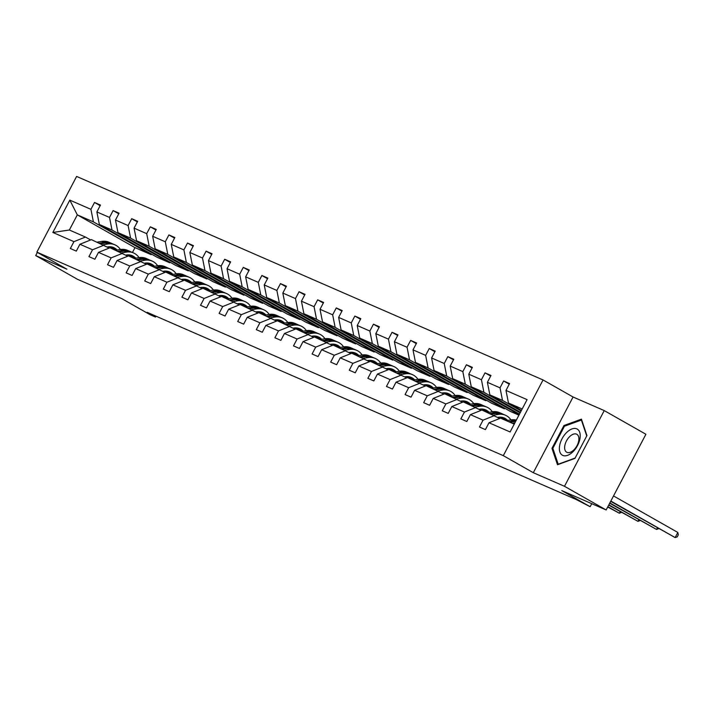 <?xml version="1.0" encoding="UTF-8"?>
<svg xmlns="http://www.w3.org/2000/svg" width="714" height="714" viewBox="0 0 714 714"><rect width="100%" height="100%" fill="white"/><g stroke="black" fill="none" stroke-linecap="round" stroke-linejoin="round"><path stroke-width="1.07" d="M604.231 410.595L573.065 396.993L533.313 472.704L564.488 486.296L604.231 410.595L645.902 434.264L606.159 509.966L561.811 490.616L590.148 506.717L591.745 503.682M564.488 486.296L606.159 509.966M37.36 252.417L35.7 255.576L77.371 279.245L121.719 298.595L150.056 314.687L155.473 317.052L155.947 316.159M543.059 379.955L76.612 176.429L36.869 252.131L503.308 455.657L543.059 379.955L573.065 396.993M151.395 254.05L151.082 254.648L93.409 221.893L77.308 214.869L69.82 200.116L90.919 209.327L94.516 202.473L100.156 205.677M151.082 254.648L134.991 247.633L77.308 214.869L69.365 230.015L85.457 237.039L90.607 239.966M93.409 221.893L90.919 209.327M169.994 262.163L169.673 262.77L112 230.006L99.362 224.499L96.872 211.924L100.478 205.07L94.516 202.473M96.872 211.924L109.51 217.44L113.107 210.585L118.756 213.789M188.585 270.276L188.273 270.883L130.6 238.119L117.962 232.612L115.472 220.037L119.068 213.183L113.107 210.585M115.472 220.037L128.109 225.553L131.706 218.698L137.347 221.902M207.185 278.389L206.864 278.995L149.19 246.241L136.552 240.725L134.071 228.15L137.668 221.295L131.706 218.698M134.071 228.15L146.7 233.665L150.306 226.811L155.947 230.015M225.776 286.501L225.463 287.108L167.79 254.354L155.152 248.838L152.662 236.272L156.259 229.417L150.306 226.811M152.662 236.272L165.3 241.778L168.897 234.924L174.537 238.128M244.375 294.614L244.054 295.221L186.381 262.466L173.752 256.951L171.262 244.384L174.859 237.53L168.897 234.924M171.262 244.384L183.891 249.891L187.496 243.037L193.137 246.241M262.975 302.727L262.654 303.334L204.98 270.579L192.343 265.064L189.853 252.497L193.449 245.643L187.496 243.037M189.853 252.497L202.49 258.013L206.087 251.149L211.728 254.362M281.566 310.849L281.254 311.447L223.571 278.692L210.942 273.176L208.452 260.61L212.049 253.756L206.087 251.149M208.452 260.61L221.09 266.126L224.687 259.271L230.327 262.475M300.166 318.962L299.844 319.56L242.171 286.805L229.533 281.289L227.043 268.723L230.649 261.868L224.687 259.271M227.043 268.723L239.681 274.238L243.278 267.384L248.927 270.588M318.756 327.074L318.444 327.672L260.771 294.918L248.133 289.411L245.643 276.836L249.24 269.981L243.278 267.384M245.643 276.836L258.281 282.351L261.877 275.497L267.518 278.701M337.356 335.187L337.035 335.794L279.361 303.031L266.724 297.524L264.234 284.948L267.839 278.094L261.877 275.497M264.234 284.948L276.871 290.464L280.468 283.61L286.118 286.814M355.947 343.3L355.634 343.907L297.961 311.152L285.323 305.637L282.833 293.061L286.43 286.207L280.468 283.61M282.833 293.061L295.471 298.577L299.068 291.723L304.708 294.927M374.547 351.413L374.225 352.02L316.552 319.265L303.914 313.749L301.433 301.183L305.03 294.32L299.068 291.723M301.433 301.183L314.062 306.69L317.659 299.835L323.308 303.039M393.137 359.526L392.825 360.133L335.152 327.378L322.514 321.862L320.024 309.296L323.62 302.441L317.659 299.835M320.024 309.296L332.662 314.803L336.258 307.948L341.899 311.152M411.737 367.639L411.416 368.245L353.742 335.491L341.113 329.975L338.623 317.409L342.22 310.554L336.258 307.948M338.623 317.409L351.252 322.915L354.858 316.061L360.499 319.274M430.337 375.76L430.015 376.358L372.342 343.604L359.704 338.088L357.214 325.522L360.811 318.667L354.858 316.061M357.214 325.522L369.852 331.037L373.449 324.183L379.089 327.387M448.927 383.873L448.615 384.471L390.933 351.716L378.304 346.201L375.814 333.634L379.411 326.78L373.449 324.183M375.814 333.634L388.443 339.15L392.048 332.296L397.689 335.5M467.527 391.986L467.206 392.584L409.533 359.829L396.895 354.322L394.405 341.747L398.001 334.893L392.048 332.296M394.405 341.747L407.042 347.263L410.639 340.408L416.289 343.613M486.118 400.099L485.806 400.706L428.123 367.942L415.494 362.435L413.004 349.86L416.601 343.006L410.639 340.408M413.004 349.86L425.642 355.376L429.239 348.521L434.88 351.725M504.718 408.212L504.396 408.819L446.723 376.064L434.085 370.548L431.595 357.973L435.201 351.118L429.239 348.521M431.595 357.973L444.233 363.488L447.83 356.634L453.479 359.838M519.149 414.745L465.323 384.177L452.685 378.661L450.195 366.086L453.792 359.231L447.83 356.634M450.195 366.086L462.833 371.601L466.429 364.747L472.07 367.951M520.14 412.862L483.913 392.289L471.276 386.774L468.786 374.207L472.391 367.353L466.429 364.747M468.786 374.207L481.423 379.714L485.02 372.86L490.67 376.064M521.131 410.978L502.513 400.402L489.875 394.887L487.385 382.32L490.982 375.466L485.02 372.86M487.385 382.32L500.023 387.827L503.62 380.973L509.26 384.186M522.175 408.979L508.466 402.999L505.985 390.433L509.582 383.579L503.62 380.973M505.985 390.433L527.084 399.635L510.108 431.97L489.01 422.759L485.413 429.614L479.451 427.017L483.048 420.162L470.41 414.647L466.813 421.501L460.851 418.904L464.448 412.049L451.819 406.534L448.213 413.388L442.261 410.791L445.857 403.937L433.219 398.421L429.623 405.275L423.661 402.669L427.258 395.815L414.629 390.308L411.023 397.162L405.07 394.556L408.667 387.702L396.029 382.195L392.432 389.05L386.47 386.444L390.067 379.589L377.438 374.074L373.833 380.928L367.871 378.331L371.476 371.476L358.839 365.961L355.242 372.815L349.28 370.218L352.877 363.364L340.239 357.848L336.642 364.702L330.68 362.105L334.286 355.251L321.648 349.735L318.051 356.589L312.089 353.992L315.686 347.138L303.048 341.622L299.452 348.477L293.49 345.879L297.095 339.025L284.458 333.509L280.861 340.364L274.899 337.758L278.496 330.903L265.858 325.397L262.261 332.251L256.299 329.645L259.896 322.79L247.267 317.284L243.661 324.138L237.708 321.532L241.305 314.678L228.667 309.162L225.071 316.016L219.109 313.419L222.706 306.565L210.077 301.049L206.471 307.904L200.518 305.306L204.115 298.452L191.477 292.936L187.88 299.791L181.918 297.194L185.515 290.339L172.877 284.824L169.28 291.678L163.319 289.081L166.924 282.226L154.286 276.711L150.69 283.565L144.728 280.968L148.325 274.114L135.687 268.598L132.09 275.452L126.128 272.855L129.734 265.992L117.096 260.485L113.499 267.339L107.537 264.733L111.134 257.879L98.496 252.372L94.9 259.227L88.938 256.621L92.534 249.766L79.906 244.259L76.3 251.114L70.347 248.508L73.944 241.653L52.845 232.452L69.82 200.116M590.148 506.717L576.394 499.613L147.146 312.321L155.473 317.052M79.906 244.259L91.419 239.636L109.206 248.079M104.048 245.152L92.534 249.766M169.673 262.77L157.044 257.254L99.362 224.499M112 230.006L109.51 217.44M98.496 252.372L110.01 247.749L127.797 256.192M122.647 253.265L111.134 257.879M188.273 270.883L175.635 265.367L117.962 232.612M130.6 238.119L128.109 225.553M117.096 260.485L128.609 255.862L146.397 264.305M141.247 261.378L129.734 265.992M206.864 278.995L194.235 273.48L136.552 240.725M149.19 246.241L146.7 233.665M135.687 268.598L147.2 263.975L164.988 272.418M159.838 269.49L148.325 274.114M225.463 287.108L212.826 281.593L155.152 248.838M167.79 254.354L165.3 241.778M154.286 276.711L165.8 272.096L183.587 280.531M178.438 277.603L166.924 282.226M244.054 295.221L231.425 289.706L173.752 256.951M186.381 262.466L183.891 249.891M172.877 284.824L184.39 280.209L202.178 288.643M197.028 285.716L185.515 290.339M262.654 303.334L250.016 297.818L192.343 265.064M204.98 270.579L202.49 258.013M191.477 292.936L202.99 288.322L220.778 296.756M215.628 293.838L204.115 298.452M281.254 311.447L268.616 305.94L210.942 273.176M223.571 278.692L221.09 266.126M210.077 301.049L221.59 296.435L239.368 304.869M234.219 301.951L222.706 306.565M299.844 319.56L287.207 314.053L229.533 281.289M242.171 286.805L239.681 274.238M228.667 309.162L240.181 304.548L257.968 312.991M252.818 310.063L241.305 314.678M318.444 327.672L305.806 322.166L248.133 289.411M260.771 294.918L258.281 282.351M247.267 317.284L258.78 312.661L276.559 321.104M271.409 318.176L259.896 322.79M337.035 335.794L324.406 330.279L266.724 297.524M279.361 303.031L276.871 290.464M265.858 325.397L277.371 320.773L295.159 329.216M290.009 326.289L278.496 330.903M355.634 343.907L342.997 338.391L285.323 305.637M297.961 311.152L295.471 298.577M284.458 333.509L295.971 328.886L313.758 337.329M308.6 334.402L297.095 339.025M374.225 352.02L361.596 346.504L303.914 313.749M316.552 319.265L314.062 306.69M303.048 341.622L314.562 337.008L332.349 345.442M327.199 342.515L315.686 347.138M392.825 360.133L380.187 354.617L322.514 321.862M335.152 327.378L332.662 314.803M321.648 349.735L333.161 345.121L350.949 353.555M345.799 350.628L334.286 355.251M411.416 368.245L398.787 362.73L341.113 329.975M353.742 335.491L351.252 322.915M340.239 357.848L351.752 353.234L369.54 361.668M364.39 358.749L352.877 363.364M430.015 376.358L417.378 370.843L359.704 338.088M372.342 343.604L369.852 331.037M358.839 365.961L370.352 361.346L388.139 369.781M382.99 366.862L371.476 371.476M448.615 384.471L435.977 378.964L378.304 346.201M390.933 351.716L388.443 339.15M377.438 374.074L388.943 369.459L406.73 377.902M401.58 374.975L390.067 379.589M467.206 392.584L454.568 387.077L396.895 354.322M409.533 359.829L407.042 347.263M396.029 382.195L407.542 377.572L425.33 386.015M420.18 383.088L408.667 387.702M485.806 400.706L473.168 395.19L415.494 362.435M428.123 367.942L425.642 355.376M414.629 390.308L426.142 385.685L443.921 394.128M438.771 391.201L427.258 395.815M504.396 408.819L491.759 403.303L434.085 370.548M446.723 376.064L444.233 363.488M433.219 398.421L444.733 393.798L462.52 402.241M457.371 399.313L445.857 403.937M518.935 415.155L510.358 411.416L452.685 378.661M465.323 384.177L462.833 371.601M451.819 406.534L463.332 401.92L481.12 410.354M475.961 407.426L464.448 412.049M519.462 414.138L471.276 386.774M483.913 392.289L481.423 379.714M470.41 414.647L481.923 410.032L499.711 418.466M494.561 415.539L483.048 420.162M520.452 412.255L489.875 394.887M502.513 400.402L500.023 387.827M489.01 422.759L500.523 418.145L514.223 424.125M533.313 472.704L503.308 455.657M35.7 255.576L66.875 269.178L36.869 252.131M134.991 247.633L132.447 252.479M521.443 410.371L508.466 402.999M85.457 237.039L73.944 241.653M52.845 232.452L69.365 230.015M551.967 448.33L557.491 464.743L574.975 458.361L586.944 435.567L581.428 419.145L563.944 425.526L551.967 448.33L553.055 448.945M564.89 426.062L563.944 425.526M512.277 423.268L514.901 422.831M506.315 420.671L510.885 419.912A17.698 14.637 -66.4 0 1 516.32 420.135M510.01 422.286L514.58 421.519A17.698 14.637 -66.4 0 1 515.66 421.385M610.845 501.049L675.149 537.571L610.684 501.353M516.008 420.724A17.698 14.637 113.6 0 0 513.152 420.894L508.582 421.662M613.522 495.935L677.836 532.457L675.149 537.571L677.229 536.874L678.3 534.831L677.836 532.457M497.783 417.378L498.265 417.297A14.691 12.156 -66.4 0 1 504.245 417.993A14.691 12.156 -66.4 0 1 507.681 420.439M493.677 415.155L498.247 414.397A17.698 14.637 -66.4 0 1 505.45 415.236A17.698 14.637 -66.4 0 1 510.938 419.903M487.716 412.558L492.285 411.791A17.698 14.637 -66.4 0 1 499.488 412.63L501.755 413.62A17.698 14.637 113.6 0 0 494.552 412.781L489.982 413.549M501.049 417.181A14.691 12.156 -66.4 0 1 502.736 419.109M491.411 414.174L495.98 413.406A17.698 14.637 -66.4 0 1 503.183 414.245L505.45 415.236M506.387 420.662A14.691 12.156 113.6 0 0 503.084 417.565M609.854 502.933L656.55 529.458L609.694 503.236M502.46 413.959A17.698 14.637 113.6 0 0 501.755 413.62M502.317 417.369A14.691 12.156 -66.4 0 1 505.003 420.1M658.701 528.628L656.55 529.458L657.38 527.878M479.192 409.265L479.674 409.184A14.691 12.156 -66.4 0 1 485.654 409.872A14.691 12.156 -66.4 0 1 489.09 412.326M475.087 407.042L479.656 406.284A17.698 14.637 -66.4 0 1 486.859 407.123A17.698 14.637 -66.4 0 1 492.339 411.791M469.125 404.445L473.694 403.678A17.698 14.637 -66.4 0 1 480.897 404.517L483.164 405.507A17.698 14.637 113.6 0 0 475.961 404.668L471.392 405.427M482.459 409.068A14.691 12.156 -66.4 0 1 484.137 410.996M472.82 406.052L477.389 405.293A17.698 14.637 -66.4 0 1 484.592 406.132L486.859 407.123M487.787 412.549A14.691 12.156 113.6 0 0 484.485 409.452M608.864 504.825L637.959 521.345L608.703 505.119M483.869 405.838A17.698 14.637 113.6 0 0 483.164 405.507M483.726 409.256A14.691 12.156 -66.4 0 1 486.404 411.987M640.11 520.515L637.959 521.345L638.789 519.765M573.012 451.712A15.039 8.425 -60.4 0 0 579.714 432.309A15.039 8.425 -60.4 0 0 566.577 432.559A15.039 8.425 -60.4 0 0 559.874 451.962A15.039 8.425 -60.4 0 0 573.012 451.712M573.967 449.811A10.299 5.766 -60.4 0 0 576.85 434.299A10.299 5.766 -60.4 0 0 569.558 436.7A10.299 5.766 -60.4 0 0 566.684 452.212A10.299 5.766 -60.4 0 0 573.967 449.811M552.85 448.321L564.444 426.222L581.392 420.046L586.738 435.951L575.136 458.04L558.196 464.225L552.85 448.321M460.592 401.143L461.074 401.063A14.691 12.156 -66.4 0 1 467.054 401.759A14.691 12.156 -66.4 0 1 470.49 404.213M456.487 398.93L461.057 398.171A17.698 14.637 -66.4 0 1 468.259 399.001A17.698 14.637 -66.4 0 1 473.739 403.669M450.525 396.332L455.095 395.565A17.698 14.637 -66.4 0 1 462.297 396.404L464.564 397.395A17.698 14.637 113.6 0 0 457.362 396.556L452.792 397.314M463.859 400.956A14.691 12.156 -66.4 0 1 465.546 402.883M454.22 397.939L458.79 397.18A17.698 14.637 -66.4 0 1 465.992 398.019L468.259 399.001M469.196 404.427A14.691 12.156 113.6 0 0 465.894 401.339M607.873 506.708L619.359 513.232L607.712 507.011M465.269 397.725A17.698 14.637 113.6 0 0 464.564 397.395M465.126 401.143A14.691 12.156 -66.4 0 1 467.813 403.874M621.51 512.402L619.359 513.232L620.189 511.643M442.002 393.03L442.484 392.95A14.691 12.156 -66.4 0 1 448.463 393.646A14.691 12.156 -66.4 0 1 451.9 396.1M437.887 390.817L442.457 390.058A17.698 14.637 -66.4 0 1 449.659 390.888A17.698 14.637 -66.4 0 1 455.148 395.556M431.934 388.22L436.504 387.452A17.698 14.637 -66.4 0 1 443.706 388.291L445.964 389.282A17.698 14.637 113.6 0 0 438.762 388.443L434.192 389.201M445.268 392.843A14.691 12.156 -66.4 0 1 446.946 394.771M435.629 389.826L440.199 389.068A17.698 14.637 -66.4 0 1 447.401 389.906L449.659 390.888M450.596 396.315A14.691 12.156 113.6 0 0 447.294 393.227M446.669 389.612A17.698 14.637 113.6 0 0 445.964 389.282M446.536 393.03A14.691 12.156 -66.4 0 1 449.213 395.752M423.402 384.917L423.884 384.837A14.691 12.156 -66.4 0 1 429.864 385.533A14.691 12.156 -66.4 0 1 433.3 387.988M419.296 382.704L423.866 381.936A17.698 14.637 -66.4 0 1 431.069 382.775A17.698 14.637 -66.4 0 1 436.549 387.443M413.335 380.098L417.904 379.339A17.698 14.637 -66.4 0 1 425.107 380.178L427.374 381.169A17.698 14.637 113.6 0 0 420.171 380.33L415.602 381.089M426.669 384.721A14.691 12.156 -66.4 0 1 428.355 386.658M417.03 381.713L421.599 380.955A17.698 14.637 -66.4 0 1 428.802 381.785L431.069 382.775M432.006 388.202A14.691 12.156 113.6 0 0 428.703 385.114M428.079 381.499A17.698 14.637 113.6 0 0 427.374 381.169M427.936 384.917A14.691 12.156 -66.4 0 1 430.613 387.64M404.811 376.805L405.293 376.724A14.691 12.156 -66.4 0 1 411.273 377.42A14.691 12.156 -66.4 0 1 414.7 379.875M400.697 374.591L405.266 373.824A17.698 14.637 -66.4 0 1 412.469 374.663A17.698 14.637 -66.4 0 1 417.958 379.33M394.744 371.985L399.313 371.226A17.698 14.637 -66.4 0 1 406.516 372.065L408.774 373.047A17.698 14.637 113.6 0 0 401.571 372.217L397.002 372.976M408.078 376.608A14.691 12.156 -66.4 0 1 409.756 378.536M398.439 373.601L403.008 372.842A17.698 14.637 -66.4 0 1 410.211 373.672L412.469 374.663M413.406 380.089A14.691 12.156 113.6 0 0 410.104 376.992M409.479 373.386A17.698 14.637 113.6 0 0 408.774 373.047M409.336 376.805A14.691 12.156 -66.4 0 1 412.023 379.527M386.212 368.692L386.693 368.611A14.691 12.156 -66.4 0 1 392.673 369.308A14.691 12.156 -66.4 0 1 396.109 371.762M382.106 366.478L386.676 365.711A17.698 14.637 -66.4 0 1 393.878 366.55A17.698 14.637 -66.4 0 1 399.358 371.218M376.144 363.872L380.714 363.114A17.698 14.637 -66.4 0 1 387.916 363.953L390.183 364.934A17.698 14.637 113.6 0 0 382.981 364.095L378.411 364.863M389.478 368.495A14.691 12.156 -66.4 0 1 391.165 370.423M379.839 365.488L384.409 364.72A17.698 14.637 -66.4 0 1 391.611 365.559L393.878 366.55M394.815 371.976A14.691 12.156 113.6 0 0 391.513 368.879M390.888 365.273A17.698 14.637 113.6 0 0 390.183 364.934M390.745 368.683A14.691 12.156 -66.4 0 1 393.423 371.414M367.621 360.579L368.103 360.499A14.691 12.156 -66.4 0 1 374.074 361.195A14.691 12.156 -66.4 0 1 377.51 363.649M363.506 358.357L368.076 357.598A17.698 14.637 -66.4 0 1 375.278 358.437A17.698 14.637 -66.4 0 1 380.767 363.105M357.544 355.759L362.114 355.001A17.698 14.637 -66.4 0 1 369.317 355.831L371.583 356.822A17.698 14.637 113.6 0 0 364.381 355.983L359.811 356.75M370.887 360.383A14.691 12.156 -66.4 0 1 372.565 362.31M361.248 357.375L365.809 356.607A17.698 14.637 -66.4 0 1 373.011 357.446L375.278 358.437M376.216 363.863A14.691 12.156 113.6 0 0 372.913 360.766M372.289 357.161A17.698 14.637 113.6 0 0 371.583 356.822M372.146 360.57A14.691 12.156 -66.4 0 1 374.832 363.301M349.021 352.466L349.503 352.386A14.691 12.156 -66.4 0 1 355.483 353.082A14.691 12.156 -66.4 0 1 358.919 355.527M344.916 350.244L349.485 349.485A17.698 14.637 -66.4 0 1 356.688 350.324A17.698 14.637 -66.4 0 1 362.168 354.992M338.954 347.647L343.523 346.888A17.698 14.637 -66.4 0 1 350.726 347.718L352.993 348.709A17.698 14.637 113.6 0 0 345.79 347.87L341.221 348.637M352.288 352.27A14.691 12.156 -66.4 0 1 353.966 354.198M342.649 349.262L347.218 348.494A17.698 14.637 -66.4 0 1 354.421 349.333L356.688 350.324M357.625 355.75A14.691 12.156 113.6 0 0 354.322 352.654M353.698 349.048A17.698 14.637 113.6 0 0 352.993 348.709M353.555 352.457A14.691 12.156 -66.4 0 1 356.232 355.188M330.43 344.353L330.912 344.273A14.691 12.156 -66.4 0 1 336.883 344.96A14.691 12.156 -66.4 0 1 340.319 347.415M326.316 342.131L330.885 341.372A17.698 14.637 -66.4 0 1 338.088 342.211A17.698 14.637 -66.4 0 1 343.577 346.879M320.354 339.534L324.924 338.766A17.698 14.637 -66.4 0 1 332.126 339.605L334.393 340.596A17.698 14.637 113.6 0 0 327.19 339.757L322.621 340.524M333.688 344.157A14.691 12.156 -66.4 0 1 335.375 346.085M324.049 341.14L328.618 340.382A17.698 14.637 -66.4 0 1 335.821 341.221L338.088 342.211M339.025 347.638A14.691 12.156 113.6 0 0 335.723 344.541M335.098 340.926A17.698 14.637 113.6 0 0 334.393 340.596M334.955 344.344A14.691 12.156 -66.4 0 1 337.642 347.075M311.831 336.24L312.313 336.151A14.691 12.156 -66.4 0 1 318.292 336.847A14.691 12.156 -66.4 0 1 321.728 339.302M307.725 334.018L312.295 333.259A17.698 14.637 -66.4 0 1 319.497 334.09A17.698 14.637 -66.4 0 1 324.977 338.757M301.763 331.421L306.333 330.653A17.698 14.637 -66.4 0 1 313.535 331.492L315.802 332.483A17.698 14.637 113.6 0 0 308.6 331.644L304.03 332.403M315.097 336.044A14.691 12.156 -66.4 0 1 316.775 337.972M305.458 333.027L310.028 332.269A17.698 14.637 -66.4 0 1 317.23 333.108L319.497 334.09M320.434 339.516A14.691 12.156 113.6 0 0 317.132 336.428M316.507 332.813A17.698 14.637 113.6 0 0 315.802 332.483M316.364 336.232A14.691 12.156 -66.4 0 1 319.042 338.963M293.231 328.119L293.713 328.038A14.691 12.156 -66.4 0 1 299.693 328.735A14.691 12.156 -66.4 0 1 303.129 331.189M289.125 325.905L293.695 325.147A17.698 14.637 -66.4 0 1 300.897 325.977A17.698 14.637 -66.4 0 1 306.377 330.644M283.163 323.308L287.733 322.541A17.698 14.637 -66.4 0 1 294.936 323.38L297.202 324.37A17.698 14.637 113.6 0 0 290 323.531L285.43 324.29M296.497 327.931A14.691 12.156 -66.4 0 1 298.184 329.859M286.858 324.915L291.428 324.156A17.698 14.637 -66.4 0 1 298.63 324.995L300.897 325.977M301.835 331.403A14.691 12.156 113.6 0 0 298.532 328.315M297.908 324.7A17.698 14.637 113.6 0 0 297.202 324.37M297.765 328.119A14.691 12.156 -66.4 0 1 300.451 330.841M274.64 320.006L275.122 319.926A14.691 12.156 -66.4 0 1 281.102 320.622A14.691 12.156 -66.4 0 1 284.538 323.076M270.535 317.792L275.095 317.025A17.698 14.637 -66.4 0 1 282.298 317.864A17.698 14.637 -66.4 0 1 287.787 322.532M264.573 315.186L269.142 314.428A17.698 14.637 -66.4 0 1 276.345 315.267L278.603 316.257A17.698 14.637 113.6 0 0 271.4 315.418L266.831 316.177M277.907 319.81A14.691 12.156 -66.4 0 1 279.585 321.746M268.268 316.802L272.837 316.043A17.698 14.637 -66.4 0 1 280.04 316.882L282.298 317.864M283.235 323.29A14.691 12.156 113.6 0 0 279.933 320.202M279.308 316.588A17.698 14.637 113.6 0 0 278.603 316.257M279.174 320.006A14.691 12.156 -66.4 0 1 281.851 322.728M256.04 311.893L256.522 311.813A14.691 12.156 -66.4 0 1 262.502 312.509A14.691 12.156 -66.4 0 1 265.938 314.963M251.935 309.68L256.504 308.912A17.698 14.637 -66.4 0 1 263.707 309.751A17.698 14.637 -66.4 0 1 269.187 314.419M245.973 307.074L250.543 306.315A17.698 14.637 -66.4 0 1 257.745 307.154L260.012 308.136A17.698 14.637 113.6 0 0 252.81 307.306L248.24 308.064M259.307 311.697A14.691 12.156 -66.4 0 1 260.994 313.624M249.668 308.689L254.238 307.93A17.698 14.637 -66.4 0 1 261.44 308.76L263.707 309.751M264.644 315.177A14.691 12.156 113.6 0 0 261.342 312.08M260.717 308.475A17.698 14.637 113.6 0 0 260.012 308.136M260.574 311.893A14.691 12.156 -66.4 0 1 263.252 314.615M237.45 303.78L237.932 303.7A14.691 12.156 -66.4 0 1 243.911 304.396A14.691 12.156 -66.4 0 1 247.347 306.85M233.335 301.567L237.905 300.799A17.698 14.637 -66.4 0 1 245.107 301.638A17.698 14.637 -66.4 0 1 250.596 306.306M227.382 298.961L231.952 298.202A17.698 14.637 -66.4 0 1 239.154 299.041L241.412 300.023A17.698 14.637 113.6 0 0 234.21 299.193L229.64 299.951M240.716 303.584A14.691 12.156 -66.4 0 1 242.394 305.512M231.077 300.576L235.647 299.809A17.698 14.637 -66.4 0 1 242.849 300.648L245.107 301.638M246.044 307.065A14.691 12.156 113.6 0 0 242.742 303.968M242.117 300.362A17.698 14.637 113.6 0 0 241.412 300.023M241.975 303.771A14.691 12.156 -66.4 0 1 244.661 306.502M218.85 295.667L219.332 295.587A14.691 12.156 -66.4 0 1 225.312 296.283A14.691 12.156 -66.4 0 1 228.748 298.738M214.744 293.445L219.314 292.686A17.698 14.637 -66.4 0 1 226.517 293.525A17.698 14.637 -66.4 0 1 231.996 298.193M208.783 290.848L213.352 290.089A17.698 14.637 -66.4 0 1 220.555 290.919L222.822 291.91A17.698 14.637 113.6 0 0 215.619 291.071L211.049 291.839M222.116 295.471A14.691 12.156 -66.4 0 1 223.803 297.399M212.477 292.463L217.047 291.696A17.698 14.637 -66.4 0 1 224.25 292.535L226.517 293.525M227.454 298.952A14.691 12.156 113.6 0 0 224.151 295.855M223.527 292.249A17.698 14.637 113.6 0 0 222.822 291.91M223.384 295.658A14.691 12.156 -66.4 0 1 226.061 298.39M200.259 287.555L200.741 287.474A14.691 12.156 -66.4 0 1 206.712 288.17A14.691 12.156 -66.4 0 1 210.148 290.616M196.145 285.332L200.714 284.574A17.698 14.637 -66.4 0 1 207.917 285.413A17.698 14.637 -66.4 0 1 213.406 290.08M190.192 282.735L194.752 281.976A17.698 14.637 -66.4 0 1 201.955 282.806L204.222 283.797A17.698 14.637 113.6 0 0 197.019 282.958L192.45 283.726M203.526 287.358A14.691 12.156 -66.4 0 1 205.204 289.286M193.887 284.351L198.456 283.583A17.698 14.637 -66.4 0 1 205.659 284.422L207.917 285.413M208.854 290.839A14.691 12.156 113.6 0 0 205.552 287.742M204.927 284.136A17.698 14.637 113.6 0 0 204.222 283.797M204.784 287.546A14.691 12.156 -66.4 0 1 207.471 290.277M181.659 279.442L182.141 279.361A14.691 12.156 -66.4 0 1 188.121 280.058A14.691 12.156 -66.4 0 1 191.557 282.503M177.554 277.219L182.124 276.461A17.698 14.637 -66.4 0 1 189.326 277.3A17.698 14.637 -66.4 0 1 194.806 281.968M171.592 274.622L176.162 273.855A17.698 14.637 -66.4 0 1 183.364 274.694L185.631 275.684A17.698 14.637 113.6 0 0 178.429 274.845L173.859 275.613M184.926 279.245A14.691 12.156 -66.4 0 1 186.613 281.173M175.287 276.229L179.857 275.47A17.698 14.637 -66.4 0 1 187.059 276.309L189.326 277.3M190.263 282.726A14.691 12.156 113.6 0 0 186.961 279.629M186.336 276.023A17.698 14.637 113.6 0 0 185.631 275.684M186.193 279.433A14.691 12.156 -66.4 0 1 188.871 282.164M163.069 271.329L163.551 271.249A14.691 12.156 -66.4 0 1 169.521 271.936A14.691 12.156 -66.4 0 1 172.958 274.39M158.954 269.107L163.524 268.348A17.698 14.637 -66.4 0 1 170.726 269.187A17.698 14.637 -66.4 0 1 176.215 273.846M152.992 266.509L157.562 265.742A17.698 14.637 -66.4 0 1 164.764 266.581L167.031 267.572A17.698 14.637 113.6 0 0 159.829 266.733L155.259 267.491M166.326 271.133A14.691 12.156 -66.4 0 1 168.013 273.06M156.687 268.116L161.257 267.357A17.698 14.637 -66.4 0 1 168.459 268.196L170.726 269.187M171.663 274.604A14.691 12.156 113.6 0 0 168.361 271.516M167.736 267.902A17.698 14.637 113.6 0 0 167.031 267.572M167.594 271.32A14.691 12.156 -66.4 0 1 170.28 274.051M144.469 263.207L144.951 263.127A14.691 12.156 -66.4 0 1 150.931 263.823A14.691 12.156 -66.4 0 1 154.367 266.277M140.363 260.994L144.933 260.235A17.698 14.637 -66.4 0 1 152.136 261.065A17.698 14.637 -66.4 0 1 157.615 265.733M134.402 258.397L138.971 257.629A17.698 14.637 -66.4 0 1 146.174 258.468L148.441 259.459A17.698 14.637 113.6 0 0 141.238 258.62L136.669 259.378M147.736 263.02A14.691 12.156 -66.4 0 1 149.413 264.948M138.097 260.003L142.666 259.244A17.698 14.637 -66.4 0 1 149.869 260.083L152.136 261.065M153.073 266.492A14.691 12.156 113.6 0 0 149.77 263.404M149.146 259.789A17.698 14.637 113.6 0 0 148.441 259.459M149.003 263.207A14.691 12.156 -66.4 0 1 151.68 265.929M125.869 255.094L126.351 255.014A14.691 12.156 -66.4 0 1 132.331 255.71A14.691 12.156 -66.4 0 1 135.767 258.165M121.764 252.881L126.333 252.113A17.698 14.637 -66.4 0 1 133.536 252.952A17.698 14.637 -66.4 0 1 139.025 257.62M115.802 250.275L120.371 249.516A17.698 14.637 -66.4 0 1 127.574 250.355L129.841 251.346A17.698 14.637 113.6 0 0 122.638 250.507L118.069 251.266M129.136 254.898A14.691 12.156 -66.4 0 1 130.823 256.835M119.497 251.89L124.066 251.132A17.698 14.637 -66.4 0 1 131.269 251.971L133.536 252.952M134.473 258.379A14.691 12.156 113.6 0 0 131.171 255.291M130.546 251.676A17.698 14.637 113.6 0 0 129.841 251.346M130.403 255.094A14.691 12.156 -66.4 0 1 133.09 257.816M107.278 246.982L107.76 246.901A14.691 12.156 -66.4 0 1 113.74 247.597A14.691 12.156 -66.4 0 1 117.176 250.052M103.173 244.768L107.743 244.001A17.698 14.637 -66.4 0 1 114.945 244.84A17.698 14.637 -66.4 0 1 120.425 249.507M97.211 242.162L101.781 241.403A17.698 14.637 -66.4 0 1 108.983 242.242L111.241 243.224A17.698 14.637 113.6 0 0 104.039 242.394L99.478 243.153M110.545 246.785A14.691 12.156 -66.4 0 1 112.223 248.713M100.906 243.777L105.476 243.019A17.698 14.637 -66.4 0 1 112.678 243.849L114.945 244.84M115.873 250.266A14.691 12.156 113.6 0 0 112.571 247.169M111.946 243.563A17.698 14.637 113.6 0 0 111.241 243.224M111.812 246.982A14.691 12.156 -66.4 0 1 114.49 249.704M514.58 421.519L515.401 421.885M510.885 419.912L513.152 420.894M495.98 413.406L498.247 414.397M492.285 411.791L494.552 412.781M477.389 405.293L479.656 406.284M473.694 403.678L475.961 404.668M458.79 397.18L461.057 398.171M455.095 395.565L457.362 396.556M440.199 389.068L442.457 390.058M436.504 387.452L438.762 388.443M421.599 380.955L423.866 381.936M417.904 379.339L420.171 380.33M403.008 372.842L405.266 373.824M399.313 371.226L401.571 372.217M384.409 364.72L386.676 365.711M380.714 363.114L382.981 364.095M365.809 356.607L368.076 357.598M362.114 355.001L364.381 355.983M347.218 348.494L349.485 349.485M343.523 346.888L345.79 347.87M328.618 340.382L330.885 341.372M324.924 338.766L327.19 339.757M310.028 332.269L312.295 333.259M306.333 330.653L308.6 331.644M291.428 324.156L293.695 325.147M287.733 322.541L290 323.531M272.837 316.043L275.095 317.025M269.142 314.428L271.4 315.418M254.238 307.93L256.504 308.912M250.543 306.315L252.81 307.306M235.647 299.809L237.905 300.799M231.952 298.202L234.21 299.193M217.047 291.696L219.314 292.686M213.352 290.089L215.619 291.071M198.456 283.583L200.714 284.574M194.752 281.976L197.019 282.958M179.857 275.47L182.124 276.461M176.162 273.855L178.429 274.845M161.257 267.357L163.524 268.348M157.562 265.742L159.829 266.733M142.666 259.244L144.933 260.235M138.971 257.629L141.238 258.62M124.066 251.132L126.333 252.113M120.371 249.516L122.638 250.507M105.476 243.019L107.743 244.001M101.781 241.403L104.039 242.394"/></g></svg>
